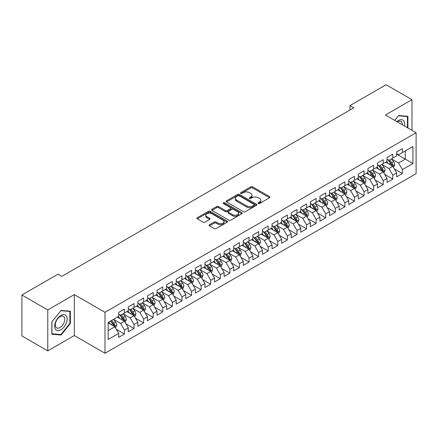 <?xml version="1.0" encoding="UTF-8"?>
<svg xmlns="http://www.w3.org/2000/svg" width="438" height="438" viewBox="0 0 438 438"><rect width="100%" height="100%" fill="white"/><g stroke="black" fill="none" stroke-linecap="round" stroke-linejoin="round"><path stroke-width="0.66" d="M258.272 203.495A0.931 0.537 0 0 0 259.592 203.495L269.589 197.724A1.33 0.766 0 0 0 269.978 197.182A1.33 0.766 0 0 0 269.589 196.64L252.655 186.862A1.33 0.766 0 0 0 250.771 186.862L240.774 192.632A0.931 0.537 0 0 0 240.506 193.01A0.931 0.537 0 0 0 240.774 193.393A0.931 0.537 0 0 0 242.094 193.393L243.386 192.643A4.26 2.458 0 0 1 249.408 192.643L250.821 193.459A4.26 2.458 0 0 1 252.064 195.2A4.26 2.458 0 0 1 250.821 196.936L249.523 197.68A0.931 0.537 0 0 0 249.255 198.064A0.931 0.537 0 0 0 249.523 198.441A0.931 0.537 0 0 0 250.843 198.441L252.135 197.697A4.26 2.458 0 0 1 258.157 197.697L259.57 198.513A4.26 2.458 0 0 1 260.813 200.248A4.26 2.458 0 0 1 259.57 201.989L258.272 202.734A0.931 0.537 0 0 0 258.004 203.117A0.931 0.537 0 0 0 258.272 203.495L258.272 202.734M209.474 224.771A1.33 0.766 0 0 0 209.085 225.313A1.33 0.766 0 0 0 209.474 225.86L214.226 228.603A1.33 0.766 0 0 0 216.104 228.603L227.207 222.192A1.33 0.766 0 0 0 227.596 221.65A1.33 0.766 0 0 0 227.207 221.108L210.273 211.33A1.33 0.766 0 0 0 208.389 211.33L197.292 217.741A1.33 0.766 0 0 0 196.897 218.283A1.33 0.766 0 0 0 197.292 218.825L203.029 222.137A1.33 0.766 0 0 0 204.907 222.137L209.66 219.394A1.33 0.766 0 0 0 210.048 218.852A1.33 0.766 0 0 0 209.66 218.31L206.813 216.668A3.559 2.053 0 0 1 205.772 215.211A3.559 2.053 0 0 1 207.968 213.317A3.559 2.053 0 0 1 211.85 213.76L222.997 220.194A3.559 2.053 0 0 1 224.037 221.65A3.559 2.053 0 0 1 221.842 223.55A3.559 2.053 0 0 1 217.965 223.101L216.104 222.028A1.33 0.766 0 0 0 214.226 222.028L209.474 224.771L209.474 225.86M47.775 309.94L47.775 350.887L74.323 335.563L74.323 294.615L47.775 309.94L21.9 294.998L58.035 274.139L61.867 276.356L353.8 107.808L349.967 105.591L349.967 110.02M74.323 294.615L104.994 312.321L416.1 132.709L416.1 173.656L104.994 353.269L104.994 312.321M411.977 130.327L411.977 99.672L385.429 114.997L416.1 132.709M411.977 99.672L386.102 84.731L349.967 105.591M243.479 211.707A1.33 0.766 0 0 0 245.362 211.707L256.465 205.302A1.33 0.766 0 0 0 256.854 204.76A1.33 0.766 0 0 0 256.465 204.212L239.531 194.439A1.33 0.766 0 0 0 237.648 194.439L226.55 200.845A1.33 0.766 0 0 0 226.156 201.392A1.33 0.766 0 0 0 226.55 201.934L243.479 211.707M223.676 203.697A0.931 0.537 0 0 1 224.617 203.829L224.617 202.723L241.836 212.66A1.33 0.766 0 0 1 242.225 213.202A1.33 0.766 0 0 1 241.836 213.744L230.733 220.155A1.33 0.766 0 0 1 228.85 220.155L211.921 210.377L211.921 209.293A1.33 0.766 0 0 0 211.527 209.835A1.33 0.766 0 0 0 211.921 210.377M211.921 209.293L216.668 206.55A1.33 0.766 0 0 1 218.551 206.55L225.417 210.514A1.33 0.766 0 0 0 227.3 210.514L230.454 208.696A1.33 0.766 0 0 0 230.842 208.154A1.33 0.766 0 0 0 230.454 207.607L223.303 203.478A0.931 0.537 0 0 1 223.03 203.101A0.931 0.537 0 0 1 223.604 202.602A0.931 0.537 0 0 1 224.617 202.723M396.642 154.121L405.27 159.103L405.27 150.913L412.935 146.484L402.396 152.572L402.396 148.641L396.642 151.964L396.642 155.89L392.809 158.107L392.809 154.176L387.061 157.494L387.061 161.425L383.228 163.637L383.228 159.711L377.474 163.029L377.474 166.96L373.641 169.172L373.641 165.241L367.893 168.564L367.893 172.49L364.06 174.707L364.06 170.776L358.306 174.094L358.306 178.025L354.473 180.237L354.473 176.311L348.725 179.629L348.725 183.56L344.887 185.772L344.887 181.841L339.138 185.164L339.138 189.09L335.305 191.307L335.305 187.376L329.557 190.694L329.557 194.625L325.719 196.837L325.719 192.912L319.97 196.229L319.97 200.161L316.137 202.372L316.137 198.441L310.383 201.765L310.383 205.69L306.551 207.908L306.551 203.977L300.802 207.294L300.802 211.226L296.969 213.437L296.969 209.512L291.215 212.83L291.215 216.761L287.383 218.973L287.383 215.042L281.634 218.365L281.634 222.29L277.801 224.508L277.801 220.577L272.047 223.895L272.047 227.826L268.215 230.038L268.215 226.112L262.466 229.43L262.466 233.361L258.634 235.573L258.634 231.642L252.879 234.965L252.879 238.891L249.047 241.108L249.047 237.177L243.298 240.495L243.298 244.426L239.46 246.638L239.46 242.712L233.711 246.03L233.711 249.961L229.879 252.173L229.879 248.242L224.13 251.565L224.13 255.491L220.292 257.708L220.292 253.777L214.543 257.095L214.543 261.026L210.711 263.238L210.711 259.312L204.957 262.63L204.957 266.561L201.124 268.773L201.124 264.842L195.375 268.166L195.375 272.091L191.543 274.308L191.543 270.377L185.789 273.695L185.789 277.626L181.956 279.838L181.956 275.913L176.207 279.23L176.207 283.162L172.375 285.373L172.375 281.442L166.621 284.766L166.621 288.691L162.788 290.909L162.788 286.978L157.039 290.295L157.039 294.226L153.201 296.438L153.201 292.513L147.453 295.831L147.453 299.762L143.62 301.974L143.62 298.043L137.871 301.366L137.871 305.291L134.033 307.509L134.033 303.578L128.285 306.896L128.285 310.827L124.452 313.039L124.452 309.113L118.703 312.431L118.703 316.362L108.159 322.445L108.159 339.488L118.703 333.406L114.865 326.764L108.159 322.888M412.935 146.484L412.935 163.527L402.396 169.615L398.558 162.974L391.61 158.961M394.299 168.865L402.396 173.541L402.396 169.615M402.396 173.541L396.642 176.864L396.642 172.933L392.809 175.145L388.977 168.51L382.029 164.496M384.712 174.401L392.809 179.076L392.809 175.145M392.809 179.076L387.061 182.394L387.061 178.469L383.228 180.68L379.39 174.039L372.442 170.032M375.125 179.936L383.228 184.612L383.228 180.68M383.228 184.612L377.474 187.929L377.474 184.004L373.641 186.216L369.809 179.575L362.861 175.561M365.544 185.466L373.641 190.141L373.641 186.216M373.641 190.141L367.893 193.465L367.893 189.534L364.06 191.745L360.222 185.11L353.274 181.097M355.957 191.001L364.06 195.676L364.06 191.745M364.06 195.676L358.306 198.994L358.306 195.069L354.473 197.281L350.641 190.639L343.693 186.632M346.376 196.536L354.473 201.212L354.473 197.281M354.473 201.212L348.725 204.53L348.725 200.604L344.887 202.816L341.054 196.175L334.106 192.162M336.789 202.066L344.887 206.741L344.887 202.816M344.887 206.741L339.138 210.065L339.138 206.134L335.305 208.346L331.473 201.71L324.52 197.697M327.208 207.601L335.305 212.277L335.305 208.346M335.305 212.277L329.557 215.595L329.557 211.669L325.719 213.881L321.886 207.24L314.938 203.232M317.621 213.136L325.719 217.812L325.719 213.881M325.719 217.812L319.97 221.13L319.97 217.204L316.137 219.416L312.305 212.775L305.352 208.762M308.04 218.666L316.137 223.342L316.137 219.416M316.137 223.342L310.383 226.665L310.383 222.734L306.551 224.946L302.718 218.31L295.77 214.297M298.453 224.201L306.551 228.877L306.551 224.946M306.551 228.877L300.802 232.195L300.802 228.269L296.969 230.481L293.131 223.84L286.184 219.832M288.872 229.736L296.969 234.412L296.969 230.481M296.969 234.412L291.215 237.73L291.215 233.804L287.383 236.016L283.55 229.375L276.602 225.362M279.285 235.266L287.383 239.942L287.383 236.016M287.383 239.942L281.634 243.265L281.634 239.334L277.801 241.546L273.964 234.91L267.016 230.897M269.699 240.801L277.801 245.477L277.801 241.546M277.801 245.477L272.047 248.795L272.047 244.869L268.215 247.081L264.382 240.44L257.435 236.432M260.117 246.337L268.215 251.012L268.215 247.081M268.215 251.012L262.466 254.33L262.466 250.405L258.634 252.616L254.796 245.975L247.848 241.962M250.531 251.866L258.634 256.542L258.634 252.616M258.634 256.542L252.879 259.865L252.879 255.934L249.047 258.152L245.214 251.511L238.267 247.497M240.949 257.402L249.047 262.077L249.047 258.152M249.047 262.077L243.298 265.395L243.298 261.47L239.46 263.681L235.628 257.04L228.68 253.033M231.363 262.937L239.46 267.613L239.46 263.681M239.46 267.613L233.711 270.93L233.711 267.005L229.879 269.217L226.046 262.576L219.093 258.562M221.781 268.467L229.879 273.142L229.879 269.217M229.879 273.142L224.13 276.466L224.13 272.535L220.292 274.752L216.46 268.111L209.512 264.098M212.195 274.002L220.292 278.678L220.292 274.752M220.292 278.678L214.543 282.001L214.543 278.07L210.711 280.282L206.878 273.64L199.925 269.633M202.613 279.537L210.711 284.213L210.711 280.282M210.711 284.213L204.957 287.531L204.957 283.605L201.124 285.817L197.292 279.176L190.344 275.163M193.027 285.067L201.124 289.742L201.124 285.817M201.124 289.742L195.375 293.066L195.375 289.135L191.543 291.352L187.705 284.711L180.757 280.698M183.44 290.602L191.543 295.278L191.543 291.352M191.543 295.278L185.789 298.601L185.789 294.67L181.956 296.882L178.124 290.241L171.176 286.233M173.859 296.137L181.956 300.813L181.956 296.882M181.956 300.813L176.207 304.131L176.207 300.205L172.375 302.417L168.537 295.776L161.589 291.763M164.272 301.667L172.375 306.343L172.375 302.417M172.375 306.343L166.621 309.666L166.621 305.735L162.788 307.952L158.956 301.311L152.008 297.298M154.691 307.202L162.788 311.878L162.788 307.952M162.788 311.878L157.039 315.201L157.039 311.27L153.201 313.482L149.369 306.841L142.421 302.833M145.104 312.737L153.201 317.413L153.201 313.482M153.201 317.413L147.453 320.731L147.453 316.805L143.62 319.017L139.788 312.376L132.84 308.363M135.523 318.267L143.62 322.943L143.62 319.017M143.62 322.943L137.871 326.266L137.871 322.335L134.033 324.553L130.201 317.911L123.253 313.898M125.936 323.802L134.033 328.478L134.033 324.553M134.033 328.478L128.285 331.801L128.285 327.87L124.452 330.082L120.62 323.441L113.666 319.433M116.355 329.338L124.452 334.013L124.452 330.082M124.452 334.013L118.703 337.331L118.703 333.406M118.703 314.145L120.62 315.256L124.452 313.039M108.159 330.635L114.865 326.764M128.285 308.615L130.201 309.721L134.033 307.509M120.62 323.441L124.452 321.229L117.357 317.134M128.285 327.87L124.452 321.229M137.871 303.08L139.788 304.186L143.62 301.974M130.201 317.911L134.033 315.694L126.943 311.604M137.871 322.335L134.033 315.694M147.453 297.544L149.369 298.656L153.201 296.438M139.788 312.376L143.62 310.164L136.53 306.069M147.453 316.805L143.62 310.164M157.039 292.015L158.956 293.121L162.788 290.909M149.369 306.841L153.201 304.629L146.111 300.534M157.039 311.27L153.201 304.629M166.621 286.479L168.537 287.585L172.375 285.373M158.956 301.311L162.788 299.094L155.698 295.004M166.621 305.735L162.788 299.094M176.207 280.944L178.124 282.056L181.956 279.838M168.537 295.776L172.375 293.564L165.279 289.469M176.207 300.205L172.375 293.564M185.789 275.414L187.705 276.52L191.543 274.308M178.124 290.241L181.956 288.029L174.866 283.933M185.789 294.67L181.956 288.029M195.375 269.879L197.292 270.985L201.124 268.773M187.705 284.711L191.543 282.494L184.447 278.404M195.375 289.135L191.543 282.494M204.957 264.344L206.878 265.455L210.711 263.238M197.292 279.176L201.124 276.964L194.034 272.869M204.957 283.605L201.124 276.964M214.543 258.814L216.46 259.92L220.292 257.708M206.878 273.64L210.711 271.429L203.615 267.333M214.543 278.07L210.711 271.429M224.13 253.279L226.046 254.385L229.879 252.173M216.46 268.111L220.292 265.893L213.202 261.804M224.13 272.535L220.292 265.893M233.711 247.744L235.628 248.855L239.46 246.638M226.046 262.576L229.879 260.364L222.783 256.268M233.711 267.005L229.879 260.364M243.298 242.214L245.214 243.32L249.047 241.108M235.628 257.04L239.46 254.828L232.37 250.733M243.298 261.47L239.46 254.828M252.879 236.679L254.796 237.785L258.634 235.573M245.214 251.511L249.047 249.293L241.957 245.203M252.879 255.934L249.047 249.293M262.466 231.144L264.382 232.255L268.215 230.038M254.796 245.975L258.634 243.763L251.538 239.668M262.466 250.405L258.634 243.763M272.047 225.614L273.964 226.72L277.801 224.508M264.382 240.44L268.215 238.228L261.125 234.133M272.047 244.869L268.215 238.228M281.634 220.079L283.55 221.185L287.383 218.973M273.964 234.91L277.801 232.693L270.706 228.603M281.634 239.334L277.801 232.693M291.215 214.543L293.131 215.655L296.969 213.437M283.55 229.375L287.383 227.163L280.293 223.068M291.215 233.804L287.383 227.163M300.802 209.014L302.718 210.12L306.551 207.908M293.131 223.84L296.969 221.628L289.874 217.533M300.802 228.269L296.969 221.628M310.383 203.478L312.305 204.584L316.137 202.372M302.718 218.31L306.551 216.093L299.461 211.997M310.383 222.734L306.551 216.093M319.97 197.943L321.886 199.055L325.719 196.837M312.305 212.775L316.137 210.563L309.042 206.468M319.97 217.204L316.137 210.563M329.557 192.413L331.473 193.519L335.305 191.307M321.886 207.24L325.719 205.028L318.629 200.933M329.557 211.669L325.719 205.028M339.138 186.878L341.054 187.984L344.887 185.772M331.473 201.71L335.305 199.493L328.21 195.397M339.138 206.134L335.305 199.493M348.725 181.343L350.641 182.454L354.473 180.237M341.054 196.175L344.887 193.963L337.797 189.868M348.725 200.604L344.887 193.963M358.306 175.813L360.222 176.919L364.06 174.707M350.641 190.639L354.473 188.428L347.383 184.332M358.306 195.069L354.473 188.428M367.893 170.278L369.809 171.384L373.641 169.172M360.222 185.11L364.06 182.892L356.965 178.797M367.893 189.534L364.06 182.892M377.474 164.743L379.39 165.854L383.228 163.637M369.809 179.575L373.641 177.363L366.551 173.267M377.474 184.004L373.641 177.363M387.061 159.213L388.977 160.319L392.809 158.107M379.39 174.039L383.228 171.827L376.132 167.732M387.061 178.469L383.228 171.827M396.642 153.678L398.558 154.784L402.396 152.572M388.977 168.51L392.809 166.292L385.719 162.197M396.642 172.933L392.809 166.292M21.9 294.998L21.9 335.951L47.775 350.887M74.323 335.563L104.994 353.269M398.558 162.974L405.27 159.103L412.935 163.527M407.904 127.973L407.904 116.333L398.657 115.506L394.742 120.373M70.348 323.551L70.348 311.221L61.101 310.394L51.848 321.897L51.848 334.227L61.101 335.054L70.348 323.551L69.866 323.271M258.644 203.626L259.57 203.095A4.26 2.458 0 0 0 260.813 201.354L260.813 200.248M252.064 195.2L252.064 196.306A4.26 2.458 0 0 1 250.821 198.042L249.895 198.573M269.567 197.735L252.655 187.968A1.33 0.766 0 0 0 250.771 187.968L241.146 193.525M256.444 205.312L239.531 195.545A1.33 0.766 0 0 0 237.648 195.545L226.566 201.945L226.55 200.845M254.111 205.137A0.931 0.537 0 0 0 254.385 204.76A0.931 0.537 0 0 0 254.111 204.376L239.247 195.797A0.931 0.537 0 0 0 237.933 195.797L236.564 196.585A4.26 2.458 0 0 0 235.321 198.321A4.26 2.458 0 0 0 236.564 200.056L246.725 205.926A4.26 2.458 0 0 0 252.748 205.926L254.111 205.137L254.111 206.243A0.931 0.537 0 0 0 254.385 205.865L254.385 204.76M235.321 198.321L235.321 199.427A4.26 2.458 0 0 0 236.564 201.168L236.564 200.056M254.111 206.243L252.748 207.032A4.26 2.458 0 0 1 246.725 207.032L236.564 201.168M211.937 210.388L216.668 207.656L216.668 206.55M230.842 208.154L230.842 209.26A1.33 0.766 0 0 1 230.454 209.802L227.3 211.62A1.33 0.766 0 0 1 225.417 211.62L218.551 207.656A1.33 0.766 0 0 0 216.668 207.656M224.617 203.829L241.814 213.755M232.545 214.631A3.559 2.053 0 0 0 236.421 215.074A3.559 2.053 0 0 0 238.622 213.175A3.559 2.053 0 0 0 237.577 211.724L233.651 209.457A1.33 0.766 0 0 0 231.768 209.457L228.62 211.275A1.33 0.766 0 0 0 228.225 211.817A1.33 0.766 0 0 0 228.62 212.359L232.545 214.631L232.545 215.737A3.559 2.053 0 0 0 236.421 216.18A3.559 2.053 0 0 0 238.622 214.281L238.622 213.175M228.225 211.817L228.225 212.923A1.33 0.766 0 0 0 228.62 213.47L228.62 212.359M232.545 215.737L228.62 213.47M224.037 221.65L224.037 222.756A3.559 2.053 0 0 1 221.842 224.656A3.559 2.053 0 0 1 217.965 224.207L216.104 223.134A1.33 0.766 0 0 0 214.226 223.134L209.49 225.871M205.772 215.211L205.772 216.317A3.559 2.053 0 0 0 206.813 217.774L206.813 216.668M209.643 219.405L206.813 217.774M227.191 222.203L210.273 212.435A1.33 0.766 0 0 0 208.389 212.435L197.308 218.836M60.121 334.49L61.101 335.054M393.521 167.524L394.709 164.622A3.592 2.075 -120 0 0 393.559 161.562L391.523 158.846M388.282 163.681L386.732 161.611M392.136 165.903L392.771 164.776A3.592 2.075 -120 0 0 391.742 162.618L389.705 159.897M388.544 160.067L391.057 163.423A1.829 1.057 60 0 1 391.391 163.982L392.771 164.776M387.909 159.7L390.592 163.281A3.592 2.075 60 0 1 391.616 165.438L391.692 165.646M383.934 173.054L385.122 170.158A3.592 2.075 -120 0 0 383.978 167.097L381.941 164.381M378.695 169.21L377.151 167.146M382.549 171.439L383.184 170.311A3.592 2.075 -120 0 0 382.155 168.148L380.118 165.433M378.958 165.602L381.471 168.959A1.829 1.057 60 0 1 381.805 169.511L383.184 170.311M378.328 165.236L381.005 168.811A3.592 2.075 60 0 1 382.035 170.973L382.106 171.181M374.353 178.589L375.541 175.687A3.592 2.075 -120 0 0 374.391 172.632L372.355 169.911M369.114 174.746L367.564 172.681M372.962 176.968L373.598 175.841A3.592 2.075 -120 0 0 372.574 173.683L370.537 170.962M369.376 171.132L371.889 174.488A1.829 1.057 60 0 1 372.223 175.047L373.598 175.841M368.741 170.771L371.424 174.346A3.592 2.075 60 0 1 372.448 176.509L372.524 176.717M404.504 126.013A8.809 5.086 120 0 0 403.858 121.014A8.809 5.086 120 0 0 396.932 121.638M402.303 124.742A6.669 3.849 120 0 0 401.679 122.142A6.669 3.849 120 0 0 400.929 121.446A6.669 3.849 120 0 0 397.386 121.901M398.449 115.769L407.428 116.579L407.428 127.699M406.831 116.234L407.428 116.579M394.758 120.384L398.465 115.78M55.511 329.327A8.809 5.086 120 0 0 64.025 327.044A8.809 5.086 120 0 0 66.302 315.902A8.809 5.086 120 0 0 57.794 318.18A8.809 5.086 120 0 0 55.511 329.327M55.949 327.191A6.669 3.849 120 0 0 56.699 327.887A6.669 3.849 120 0 0 62.908 324.772A6.669 3.849 120 0 0 64.118 317.03A6.669 3.849 120 0 0 63.368 316.335A6.669 3.849 120 0 0 57.164 319.444A6.669 3.849 120 0 0 55.949 327.191M60.909 310.662L69.866 311.467L69.866 323.414L60.909 334.561L51.947 333.761L51.947 321.815L60.887 310.651M69.275 311.122L69.866 311.467M364.766 184.124L365.954 181.222A3.592 2.075 -120 0 0 364.81 178.162L362.774 175.446M359.527 180.281L357.983 178.211M363.381 182.504L364.016 181.376A3.592 2.075 -120 0 0 362.987 179.219L360.95 176.498M359.79 176.667L362.303 180.023A1.829 1.057 60 0 1 362.637 180.582L364.016 181.376M359.16 176.3L361.837 179.881A3.592 2.075 60 0 1 362.867 182.038L362.938 182.246M355.185 189.654L356.373 186.758A3.592 2.075 -120 0 0 355.223 183.697L353.187 180.982M349.946 185.811L348.396 183.746M353.795 188.039L354.43 186.911A3.592 2.075 -120 0 0 353.406 184.748L351.369 182.033M350.203 182.203L352.721 185.559A1.829 1.057 60 0 1 353.05 186.112L354.43 186.911M349.573 181.836L352.251 185.411A3.592 2.075 60 0 1 353.28 187.573L353.356 187.782M345.598 195.189L346.786 192.287A3.592 2.075 -120 0 0 345.642 189.232L343.606 186.511M340.359 191.346L338.809 189.282M344.213 193.569L344.848 192.441A3.592 2.075 -120 0 0 343.819 190.284L341.782 187.563M340.622 187.732L343.135 191.094A1.829 1.057 60 0 1 343.469 191.647L344.848 192.441M339.987 187.371L342.669 190.946A3.592 2.075 60 0 1 343.699 193.109L343.77 193.317M336.012 200.724L337.2 197.823A3.592 2.075 -120 0 0 336.055 194.768L334.019 192.047M330.778 196.881L329.228 194.811M334.627 199.104L335.262 197.976A3.592 2.075 -120 0 0 334.232 195.819L332.201 193.098M331.035 193.267L333.553 196.624A1.829 1.057 60 0 1 333.882 197.182L335.262 197.976M330.405 192.901L333.083 196.481A3.592 2.075 60 0 1 334.112 198.638L334.183 198.847M326.43 206.254L327.619 203.358A3.592 2.075 -120 0 0 326.474 200.297L324.438 197.582M321.191 202.411L319.641 200.347M325.045 204.639L325.68 203.511A3.592 2.075 -120 0 0 324.651 201.349L322.614 198.633M321.454 198.803L323.967 202.159A1.829 1.057 60 0 1 324.301 202.712L325.68 203.511M320.819 198.436L323.501 202.011A3.592 2.075 60 0 1 324.531 204.174L324.602 204.382M316.844 211.789L318.032 208.888A3.592 2.075 -120 0 0 316.888 205.833L314.851 203.112M311.61 207.946L310.06 205.882M315.459 210.169L316.094 209.041A3.592 2.075 -120 0 0 315.064 206.884L313.028 204.163M311.867 204.332L314.385 207.694A1.829 1.057 60 0 1 314.714 208.247L316.094 209.041M311.237 203.971L313.915 207.546A3.592 2.075 60 0 1 314.944 209.709L315.015 209.917M307.262 217.325L308.451 214.423A3.592 2.075 -120 0 0 307.301 211.368L305.27 208.647M302.023 213.481L300.473 211.412M305.877 215.704L306.512 214.576A3.592 2.075 -120 0 0 305.483 212.419L303.446 209.698M302.286 209.868L304.799 213.224A1.829 1.057 60 0 1 305.133 213.782L306.512 214.576M301.651 209.501L304.333 213.082A3.592 2.075 60 0 1 305.363 215.239L305.434 215.447M297.676 222.854L298.864 219.958A3.592 2.075 -120 0 0 297.72 216.898L295.683 214.182M292.436 219.011L290.892 216.947M296.291 221.239L296.926 220.111A3.592 2.075 -120 0 0 295.896 217.949L293.86 215.233M292.699 215.403L295.212 218.759A1.829 1.057 60 0 1 295.546 219.312L296.926 220.111M292.069 215.036L294.747 218.611A3.592 2.075 60 0 1 295.776 220.774L295.847 220.982M288.095 228.39L289.283 225.488A3.592 2.075 -120 0 0 288.133 222.433L286.096 219.712M282.855 224.546L281.305 222.482M286.709 226.769L287.344 225.641A3.592 2.075 -120 0 0 286.315 223.484L284.278 220.763M283.118 220.933L285.631 224.294A1.829 1.057 60 0 1 285.965 224.847L287.344 225.641M282.483 220.571L285.165 224.146A3.592 2.075 60 0 1 286.189 226.309L286.266 226.517M278.508 233.925L279.696 231.023A3.592 2.075 -120 0 0 278.552 227.968L276.515 225.247M273.268 230.081L271.724 228.012M277.123 232.304L277.758 231.176A3.592 2.075 -120 0 0 276.728 229.019L274.692 226.298M273.531 226.468L276.044 229.824A1.829 1.057 60 0 1 276.378 230.383L277.758 231.176M272.901 226.101L275.579 229.682A3.592 2.075 60 0 1 276.608 231.839L276.679 232.047M268.927 239.455L270.115 236.558A3.592 2.075 -120 0 0 268.965 233.498L266.928 230.782M263.687 235.611L262.138 233.547M267.536 237.839L268.171 236.712A3.592 2.075 -120 0 0 267.147 234.549L265.11 231.833M263.944 232.003L266.463 235.359A1.829 1.057 60 0 1 266.797 235.912L268.171 236.712M263.315 231.636L265.997 235.211A3.592 2.075 60 0 1 267.021 237.374L267.098 237.582M259.34 244.99L260.528 242.088A3.592 2.075 -120 0 0 259.384 239.033L257.347 236.312M254.1 241.146L252.556 239.082M257.955 243.369L258.59 242.241A3.592 2.075 -120 0 0 257.56 240.084L255.524 237.363M254.363 237.533L256.876 240.895A1.829 1.057 60 0 1 257.21 241.447L258.59 242.241M253.733 237.172L256.411 240.747A3.592 2.075 60 0 1 257.44 242.909L257.511 243.117M249.759 250.525L250.941 247.623A3.592 2.075 -120 0 0 249.797 244.568L247.76 241.847M244.519 246.682L242.97 244.612M248.368 248.904L249.003 247.777A3.592 2.075 -120 0 0 247.979 245.619L245.942 242.898M244.776 243.068L247.295 246.424A1.829 1.057 60 0 1 247.623 246.983L249.003 247.777M244.147 242.701L246.824 246.282A3.592 2.075 60 0 1 247.853 248.439L247.93 248.647M240.172 256.055L241.36 253.159A3.592 2.075 -120 0 0 240.216 250.098L238.179 247.382M234.932 252.211L233.383 250.147M238.787 254.44L239.422 253.312A3.592 2.075 -120 0 0 238.392 251.149L236.356 248.434M235.195 248.603L237.708 251.959A1.829 1.057 60 0 1 238.042 252.512L239.422 253.312M234.56 248.236L237.243 251.817A3.592 2.075 60 0 1 238.272 253.974L238.343 254.182M230.585 261.59L231.773 258.694A3.592 2.075 -120 0 0 230.629 255.633L228.592 252.912M225.351 257.747L223.802 255.683M229.2 259.969L229.835 258.842A3.592 2.075 -120 0 0 228.806 256.684L226.774 253.963M225.608 254.133L228.127 257.495A1.829 1.057 60 0 1 228.455 258.048L229.835 258.842M224.979 253.772L227.656 257.347A3.592 2.075 60 0 1 228.685 259.51L228.756 259.718M221.004 267.125L222.192 264.224A3.592 2.075 -120 0 0 221.048 261.168L219.011 258.447M215.764 263.282L214.215 261.212M219.619 265.505L220.254 264.377A3.592 2.075 -120 0 0 219.224 262.22L217.188 259.499M216.027 259.668L218.54 263.024A1.829 1.057 60 0 1 218.874 263.583L220.254 264.377M215.392 259.301L218.075 262.882A3.592 2.075 60 0 1 219.104 265.039L219.175 265.247M211.417 272.655L212.605 269.759A3.592 2.075 -120 0 0 211.461 266.698L209.424 263.983M206.178 268.812L204.634 266.747M210.032 271.04L210.667 269.912A3.592 2.075 -120 0 0 209.638 267.749L207.601 265.034M206.44 265.204L208.959 268.56A1.829 1.057 60 0 1 209.287 269.113L210.667 269.912M205.811 264.837L208.488 268.417A3.592 2.075 60 0 1 209.517 270.575L209.588 270.783M201.836 278.19L203.024 275.294A3.592 2.075 -120 0 0 201.874 272.233L199.843 269.512M196.596 274.347L195.047 272.283M200.451 276.57L201.086 275.442A3.592 2.075 -120 0 0 200.056 273.285L198.02 270.564M196.859 270.733L199.372 274.095A1.829 1.057 60 0 1 199.706 274.648L201.086 275.442M196.224 270.372L198.907 273.947A3.592 2.075 60 0 1 199.936 276.11L200.007 276.318M192.249 283.725L193.437 280.824A3.592 2.075 -120 0 0 192.293 277.769L190.256 275.048M187.01 279.882L185.466 277.812M190.864 282.105L191.499 280.977A3.592 2.075 -120 0 0 190.47 278.82L188.433 276.099M187.272 276.269L189.785 279.625A1.829 1.057 60 0 1 190.119 280.183L191.499 280.977M186.643 275.902L189.32 279.482A3.592 2.075 60 0 1 190.349 281.639L190.421 281.848M182.668 289.255L183.856 286.359A3.592 2.075 -120 0 0 182.706 283.298L180.67 280.583M177.428 285.412L175.879 283.348M181.283 287.64L181.912 286.512A3.592 2.075 -120 0 0 180.889 284.35L178.852 281.634M177.691 281.804L180.204 285.16A1.829 1.057 60 0 1 180.538 285.713L181.912 286.512M177.056 281.437L179.739 285.018A3.592 2.075 60 0 1 180.763 287.175L180.839 287.383M173.081 294.79L174.269 291.894A3.592 2.075 -120 0 0 173.125 288.834L171.088 286.113M167.842 290.947L166.298 288.883M171.696 293.17L172.331 292.042A3.592 2.075 -120 0 0 171.302 289.885L169.265 287.164M168.104 287.333L170.617 290.695A1.829 1.057 60 0 1 170.951 291.248L172.331 292.042M167.475 286.972L170.152 290.547A3.592 2.075 60 0 1 171.181 292.71L171.253 292.918M163.5 300.326L164.688 297.424A3.592 2.075 -120 0 0 163.538 294.369L161.502 291.648M158.26 296.482L156.711 294.413M162.109 298.705L162.744 297.577A3.592 2.075 -120 0 0 161.721 295.42L159.684 292.699M158.518 292.869L161.036 296.225A1.829 1.057 60 0 1 161.37 296.783L162.744 297.577M157.888 292.502L160.571 296.083A3.592 2.075 60 0 1 161.595 298.24L161.671 298.448M153.913 305.855L155.101 302.959A3.592 2.075 -120 0 0 153.957 299.899L151.92 297.183M148.674 302.012L147.13 299.948M152.528 304.24L153.163 303.112A3.592 2.075 -120 0 0 152.134 300.95L150.097 298.234M148.936 298.404L151.449 301.76A1.829 1.057 60 0 1 151.783 302.313L153.163 303.112M148.307 298.037L150.984 301.618A3.592 2.075 60 0 1 152.013 303.775L152.085 303.983M144.326 311.391L145.515 308.494A3.592 2.075 -120 0 0 144.37 305.434L142.334 302.713M139.092 307.547L137.543 305.483M142.941 309.77L143.576 308.642A3.592 2.075 -120 0 0 142.553 306.485L140.516 303.764M139.35 303.934L141.868 307.295A1.829 1.057 60 0 1 142.197 307.848L143.576 308.642M138.72 303.572L141.397 307.147A3.592 2.075 60 0 1 142.427 309.31L142.503 309.518M134.745 316.926L135.933 314.024A3.592 2.075 -120 0 0 134.789 310.969L132.752 308.248M129.506 313.082L127.956 311.013M133.36 315.305L133.995 314.177A3.592 2.075 -120 0 0 132.966 312.02L130.929 309.299M129.768 309.469L132.281 312.825A1.829 1.057 60 0 1 132.615 313.384L133.995 314.177M129.133 309.102L131.816 312.683A3.592 2.075 60 0 1 132.845 314.84L132.917 315.048M125.158 322.461L126.347 319.559A3.592 2.075 -120 0 0 125.202 316.499L123.166 313.783M119.924 318.612L118.375 316.548M123.773 320.84L124.408 319.713A3.592 2.075 -120 0 0 123.379 317.55L121.348 314.834M120.182 315.004L122.7 318.36A1.829 1.057 60 0 1 123.029 318.913L124.408 319.713M119.552 314.637L122.229 318.218A3.592 2.075 60 0 1 123.259 320.375L123.33 320.583M115.577 327.991L116.765 325.095A3.592 2.075 -120 0 0 115.616 322.034L113.584 319.313M110.338 324.147L108.788 322.083M114.192 326.37L114.827 325.248A3.592 2.075 -120 0 0 113.798 323.085L111.761 320.364M110.863 320.884L113.113 323.896A1.829 1.057 60 0 1 113.447 324.449L114.827 325.248M110.611 321.032L112.648 323.748A3.592 2.075 60 0 1 113.677 325.91L113.749 326.118M259.57 203.095L259.57 201.989M249.523 198.441L249.523 197.68M250.821 198.042L250.821 196.936M240.774 193.393L240.774 192.632M250.771 187.968L250.771 186.862M252.655 187.968L252.655 186.862M269.589 197.724L269.589 196.64M237.648 195.545L237.648 194.439M239.531 195.545L239.531 194.439M256.465 205.302L256.465 204.212M246.725 207.032L246.725 205.926M252.748 207.032L252.748 205.926M218.551 207.656L218.551 206.55M225.417 211.62L225.417 210.514M227.3 211.62L227.3 210.514M230.454 209.802L230.454 208.696M241.836 213.744L241.836 212.66M214.226 223.134L214.226 222.028M216.104 223.134L216.104 222.028M217.965 224.207L217.965 223.101M209.66 219.394L209.66 218.31M197.292 218.825L197.292 217.741M208.389 212.435L208.389 211.33M210.273 212.435L210.273 211.33M227.207 222.192L227.207 221.108M392.36 166.035L394.682 164.693M391.742 162.618L393.559 161.562M389.092 164.146L390.592 163.281M382.774 171.57L385.101 170.223M382.155 168.148L383.978 167.097M379.505 169.681L381.005 168.811M373.192 177.1L375.514 175.758M372.574 173.683L374.391 172.632M369.924 175.211L371.424 174.346M363.606 182.635L365.933 181.294M362.987 179.219L364.81 178.162M360.337 180.746L361.837 179.881M354.024 188.17L356.346 186.823M353.406 184.748L355.223 183.697M350.75 186.281L352.251 185.411M344.438 193.7L346.765 192.359M343.819 190.284L345.642 189.232M341.169 191.811L342.669 190.946M334.856 199.235L337.178 197.894M334.232 195.819L336.055 194.768M331.582 197.346L333.083 196.481M325.27 204.77L327.597 203.424M324.651 201.349L326.474 200.297M322.001 202.882L323.501 202.011M315.688 210.3L318.01 208.959M315.064 206.884L316.888 205.833M312.414 208.411L313.915 207.546M306.102 215.835L308.423 214.494M305.483 212.419L307.301 211.368M302.833 213.947L304.333 213.082M296.515 221.371L298.842 220.024M295.896 217.949L297.72 216.898M293.246 219.482L294.747 218.611M286.934 226.9L289.255 225.559M286.315 223.484L288.133 222.433M283.665 225.012L285.165 224.146M277.347 232.436L279.674 231.094M276.728 229.019L278.552 227.968M274.079 230.547L275.579 229.682M267.766 237.971L270.087 236.629M267.147 234.549L268.965 233.498M264.492 236.082L265.997 235.211M258.179 243.501L260.506 242.159M257.56 240.084L259.384 239.033M254.911 241.612L256.411 240.747M248.598 249.036L250.919 247.694M247.979 245.619L249.797 244.568M245.324 247.147L246.824 246.282M239.011 254.571L241.338 253.23M238.392 251.149L240.216 250.098M235.743 252.682L237.243 251.817M229.43 260.101L231.751 258.759M228.806 256.684L230.629 255.633M226.156 258.212L227.656 257.347M219.843 265.636L222.17 264.295M219.224 262.22L221.048 261.168M216.575 263.747L218.075 262.882M210.262 271.171L212.583 269.83M209.638 267.749L211.461 266.698M206.988 269.282L208.488 268.417M200.675 276.701L202.997 275.36M200.056 273.285L201.874 272.233M197.407 274.812L198.907 273.947M191.088 282.236L193.415 280.895M190.47 278.82L192.293 277.769M187.82 280.347L189.32 279.482M181.507 287.771L183.829 286.43M180.889 284.35L182.706 283.298M178.239 285.883L179.739 285.018M171.92 293.301L174.247 291.96M171.302 289.885L173.125 288.834M168.652 291.412L170.152 290.547M162.339 298.836L164.661 297.495M161.721 295.42L163.538 294.369M159.065 296.948L160.571 296.083M152.752 304.372L155.079 303.03M152.134 300.95L153.957 299.899M149.484 302.483L150.984 301.618M143.171 309.901L145.493 308.56M142.553 306.485L144.37 305.434M139.897 308.013L141.397 307.147M133.585 315.437L135.911 314.095M132.966 312.02L134.789 310.969M130.316 313.548L131.816 312.683M124.003 320.972L126.325 319.63M123.379 317.55L125.202 316.499M120.729 319.083L122.229 318.218M114.417 326.502L116.743 325.16M113.798 323.085L115.616 322.034M111.148 324.613L112.648 323.748"/></g></svg>
